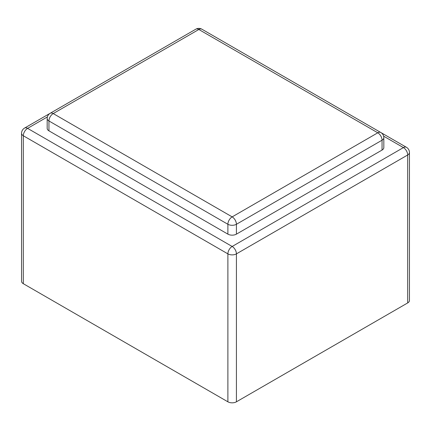 <?xml version="1.0" encoding="UTF-8"?>
<svg xmlns="http://www.w3.org/2000/svg" width="431" height="431" viewBox="0 0 431 431"><rect width="100%" height="100%" fill="white"/><g stroke="black" fill="none" stroke-linecap="round" stroke-linejoin="round"><path stroke-width="0.65" d="M47.173 118.503L47.173 128.363A6.039 3.486 0 0 0 48.945 130.83L227.886 234.141A6.039 3.486 0 0 0 236.425 234.141L382.055 150.063A6.039 3.486 0 0 0 383.827 147.596L383.827 137.731A6.039 3.486 180 0 1 382.055 140.199A6.039 3.486 -120 0 0 377.788 132.802L232.158 216.879L53.212 113.569L198.842 29.491L377.788 132.802A6.039 3.486 120 0 1 380.805 132.506L201.864 29.189A6.039 3.486 120 0 0 198.842 29.491A6.039 3.486 60 0 0 195.825 29.189L50.195 113.272A6.039 3.486 60 0 1 53.212 113.569A6.039 3.486 -60 0 0 48.945 120.966A6.039 3.486 180 0 1 47.173 118.503A6.039 6.039 0 0 1 50.195 113.272M407.683 302.934L407.683 154.993A6.039 3.486 180 0 0 409.45 152.526L409.45 300.472A6.039 3.486 0 0 1 407.683 302.934L236.425 401.811A6.039 3.486 180 0 1 227.886 401.811L23.317 283.7L23.317 135.76A6.039 3.486 -60 0 1 27.589 128.363L47.378 116.941M383.622 136.169L403.411 147.596A6.039 3.486 -120 0 1 407.683 154.993L236.425 253.864A6.039 3.486 180 0 1 227.886 253.864L23.317 135.76A6.039 3.486 180 0 1 21.55 133.298L21.55 281.238A6.039 3.486 0 0 0 23.317 283.7M227.886 234.141L227.886 224.276A6.039 3.486 -60 0 1 232.158 216.879A6.039 3.486 -120 0 1 236.425 224.276A6.039 3.486 180 0 1 227.886 224.276L48.945 120.966L48.945 130.83M380.848 132.527L406.428 147.3A6.039 3.486 120 0 0 403.411 147.596L232.158 246.467L27.589 128.363A6.039 3.486 60 0 0 24.572 128.066L50.152 113.294M382.055 150.063L382.055 140.199L236.425 224.276L236.425 234.141M227.886 401.811L227.886 253.864A6.039 3.486 -60 0 1 232.158 246.467A6.039 3.486 -120 0 1 236.425 253.864L236.425 401.811M201.864 29.189A6.039 6.039 0 0 0 195.825 29.189M383.827 137.731A6.039 6.039 0 0 0 380.805 132.506M24.572 128.066A6.039 6.039 0 0 0 21.55 133.298M409.45 152.526A6.039 6.039 0 0 0 406.428 147.3"/></g></svg>
